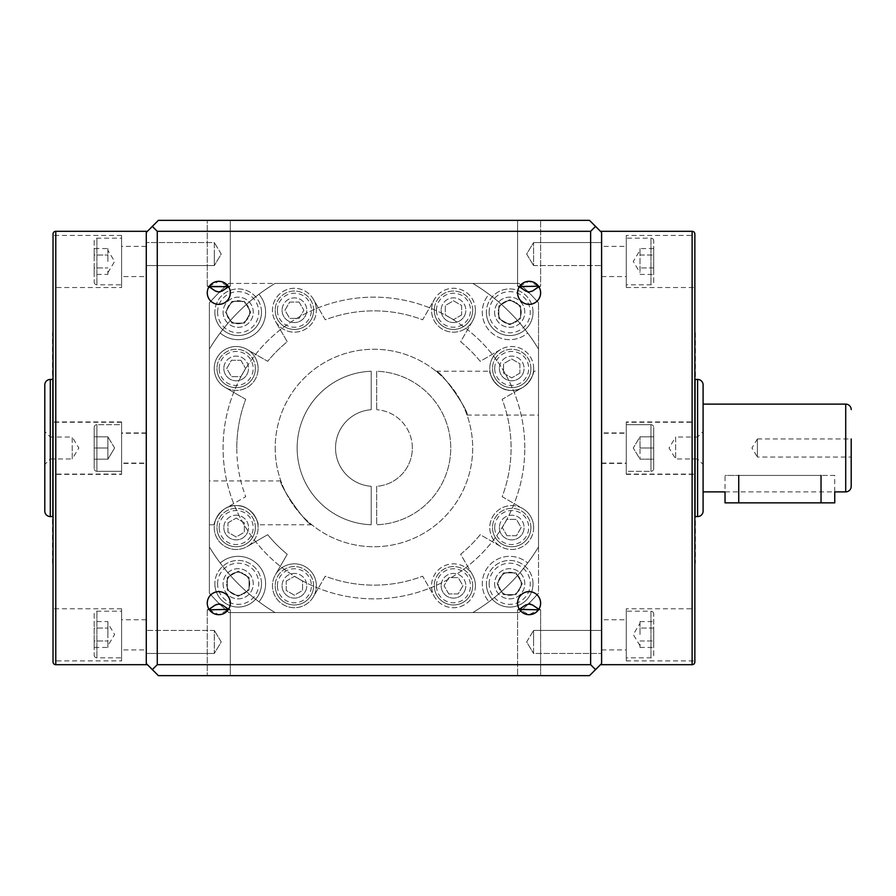 <?xml version="1.0" encoding="UTF-8"?>
<svg xmlns="http://www.w3.org/2000/svg" width="896" height="896" viewBox="0 0 896 896"><rect width="100%" height="100%" fill="white"/><g stroke="black" fill="none" stroke-linecap="round" stroke-linejoin="round"><path stroke-width="0.67" stroke-dasharray="4.48 3.36" d="M834.747 475.429L821.027 475.429L834.747 475.429L834.747 491.882L725.032 491.882L725.032 475.429L738.741 475.429L725.032 475.429M725.032 502.858L834.747 502.858M821.027 475.429L738.741 475.429L821.027 475.429L821.027 502.858M694.859 234.058L694.859 661.942M53.032 661.942L53.032 234.058M703.091 384.91L703.091 511.09M653.71 427.426L653.71 468.574A2.744 2.744 0 0 1 650.966 471.318L626.282 471.318L626.282 424.682L626.282 471.318L626.282 424.682L626.282 471.318L650.966 471.318L650.966 424.682L626.282 424.682L650.966 424.682L650.966 471.318A2.744 2.744 0 0 0 653.71 468.574L653.71 427.426A2.744 2.744 0 0 0 650.966 424.682A2.744 2.744 0 0 1 653.71 427.426L653.71 468.574L653.71 427.426M653.71 282.061L653.71 240.912L653.71 282.061A2.744 2.744 0 0 1 650.966 284.805L626.282 284.805L626.282 238.168L626.282 284.805M653.71 240.912A2.744 2.744 0 0 0 650.966 238.168L626.282 238.168M653.71 655.088L653.71 613.939L653.71 655.088A2.744 2.744 0 0 1 650.966 657.832L626.282 657.832L626.282 611.195L626.282 657.832M653.71 613.939A2.744 2.744 0 0 0 650.966 611.195L626.282 611.195M44.8 511.09L44.8 384.91M94.17 468.574L94.17 427.426A2.744 2.744 0 0 1 96.914 424.682L121.598 424.682L121.598 471.318L121.598 424.682L121.598 471.318L121.598 424.682L96.914 424.682L96.914 471.318L121.598 471.318L96.914 471.318L96.914 424.682A2.744 2.744 0 0 0 94.17 427.426L94.17 468.574A2.744 2.744 0 0 0 96.914 471.318A2.744 2.744 0 0 1 94.17 468.574L94.17 427.426L94.17 468.574M94.17 240.912L94.17 282.061L94.17 240.912A2.744 2.744 0 0 1 96.914 238.168L121.598 238.168L121.598 284.805L121.598 238.168M94.17 282.061A2.744 2.744 0 0 0 96.914 284.805L121.598 284.805M94.17 613.939L94.17 655.088L94.17 613.939A2.744 2.744 0 0 1 96.914 611.195L121.598 611.195L121.598 657.832L121.598 611.195M94.17 655.088A2.744 2.744 0 0 0 96.914 657.832L121.598 657.832M757.389 438.95L851.2 438.95L851.2 457.05L757.389 457.05L757.389 438.95L757.389 457.05L751.957 448L757.389 438.95M703.091 404.118L703.091 491.882L703.091 404.118M215.186 605.069L207.267 609.829L218.781 609.829L207.267 609.829L218.781 602.907L230.306 609.829L228.178 609.829L218.781 614.678L209.395 609.829L207.267 609.829L209.395 609.829L209.059 609.336A11.525 11.525 0 0 1 218.781 591.64A11.525 11.525 0 0 1 228.502 609.336M519.714 609.829L517.586 609.829L519.714 609.829L529.099 614.678L538.496 609.829L540.624 609.829L538.496 609.829L538.821 609.336A11.525 11.525 0 0 0 529.099 591.64A11.525 11.525 0 0 0 519.378 609.336M519.378 286.664A11.525 11.525 0 0 0 529.099 304.36A11.525 11.525 0 0 0 538.821 286.664L538.496 286.171L540.624 286.171L538.496 286.171L529.099 281.322L519.714 286.171L517.586 286.171L519.714 286.171M209.059 286.664A11.525 11.525 0 0 0 218.781 304.36A11.525 11.525 0 0 0 228.502 286.664M215.186 290.931L207.267 286.171L218.781 286.171L207.267 286.171L218.781 293.093L230.306 286.171L228.178 286.171L218.781 281.322L209.395 286.171L207.267 286.171L209.395 286.171M218.781 675.662L230.306 675.662L218.781 675.662M529.099 675.662L540.624 675.662L529.099 675.662M529.099 220.338L540.624 220.338L529.099 220.338M218.781 220.338L230.306 220.338L218.781 220.338M228.178 609.829L218.781 609.829L230.306 609.829L230.306 675.662L230.306 609.829L222.376 605.069M532.694 605.069L540.624 609.829L517.586 609.829L540.624 609.829L540.624 675.662L540.624 609.829L529.099 602.907L517.586 609.829L517.586 675.662L517.586 609.829L525.504 605.069M525.504 290.931L517.586 286.171L529.099 286.171L517.586 286.171L517.586 220.338L517.586 286.171L529.099 293.093L540.624 286.171L529.099 286.171L540.624 286.171L540.624 220.338L540.624 286.171L532.694 290.931M533.579 641.95L533.579 630.426L601.597 630.426L601.597 653.464L601.597 630.426L601.597 653.464L601.597 630.426L533.579 630.426L533.579 653.464L601.597 653.464L533.579 653.464L533.579 641.95M600.51 231.314L601.597 232.456L601.597 663.544L601.597 232.456L601.597 663.544L600.51 664.686M533.579 242.536L601.597 242.536L601.597 265.574L601.597 242.536L601.597 265.574L601.597 242.536L533.579 242.536L533.579 265.574L601.597 265.574L533.579 265.574L533.579 242.536L533.579 265.574L533.579 242.536L526.658 254.05L533.579 265.574L526.658 254.05L533.579 242.536M157.259 664.686L590.632 664.686L590.632 231.314L157.259 231.314L157.259 664.686L152.264 669.682L146.283 663.544L146.283 232.456L146.283 448L146.283 232.456L147.37 231.314M214.312 653.464L146.283 653.464L146.283 630.426L146.283 653.464L146.283 630.426L146.283 653.464L214.312 653.464L214.312 630.426L146.283 630.426L214.312 630.426L214.312 653.464L214.312 630.426L214.312 653.464L221.234 641.95L214.312 630.426L221.234 641.95L214.312 653.464M214.312 254.05L214.312 265.574L146.283 265.574L146.283 242.536L146.283 265.574L146.283 242.536L146.283 265.574L214.312 265.574L214.312 242.536L146.283 242.536L214.312 242.536L214.312 254.05M228.178 286.171L218.781 286.171L230.306 286.171L230.306 220.338L230.306 286.171L222.376 290.931M694.859 332.797L694.859 563.203L694.859 332.797M626.282 421.938L626.282 474.062L626.282 421.938L694.859 421.938L694.859 474.062L694.859 421.938M626.282 474.062L694.859 474.062M626.282 235.424L626.282 287.538L626.282 235.424L694.859 235.424L694.859 287.538L694.859 235.424M626.282 287.538L694.859 287.538M626.282 422.274L626.282 474.387L626.282 422.274L694.859 422.274L694.859 474.387L694.859 422.274M626.282 474.387L694.859 474.387M626.282 608.787L626.282 660.901L626.282 608.787L694.859 608.787L694.859 660.901L694.859 608.787M626.282 660.901L694.859 660.901M53.032 563.203L53.032 332.797L53.032 563.203M121.598 474.062L121.598 421.938L121.598 474.062L53.032 474.062L53.032 421.938L53.032 474.062M121.598 421.938L53.032 421.938M121.598 287.538L121.598 235.424L121.598 287.538L53.032 287.538L53.032 235.424L53.032 287.538M121.598 235.424L53.032 235.424M121.598 474.387L121.598 422.274L121.598 474.387L53.032 474.387L53.032 422.274L53.032 474.387M121.598 422.274L53.032 422.274M121.598 660.901L121.598 608.787L121.598 660.901L53.032 660.901L53.032 608.787L53.032 660.901M121.598 608.787L53.032 608.787M695.408 379.434L695.408 516.566L695.408 379.434M52.483 516.566L52.483 379.434L52.483 516.566M44.8 464.453L44.8 448L44.8 464.453L50.288 458.976L50.288 448L50.288 458.976L72.229 458.976L72.229 448L72.229 458.976L78.826 448L72.229 437.024L72.229 448L72.229 437.024L50.288 437.024L50.288 448L50.288 437.024L44.8 431.547L44.8 448L44.8 431.547M640.002 448L640.002 436.811L640.002 459.189L640.002 436.811L640.002 448L653.71 448L653.71 436.811L653.71 459.189L640.002 459.189L653.71 459.189L653.71 436.811L640.002 436.811L653.71 436.811L653.71 448L640.002 448M640.002 250.298L640.002 272.675L640.002 250.298L633.27 261.486L640.002 272.675M640.002 634.514L640.002 623.325L640.002 634.514M107.89 448L107.89 436.811L107.89 459.189L107.89 442.4L107.89 453.6L107.89 448L94.17 448L94.17 436.811L107.89 436.811L107.89 442.4L107.89 436.811L94.17 436.811L107.89 436.811L94.17 436.811L94.17 448L107.89 448L94.17 448L94.17 459.189L107.89 459.189L107.89 453.6L107.89 459.189L107.89 453.6L107.89 459.189L94.17 459.189L94.17 448L94.17 459.189L107.89 459.189L94.17 459.189L94.17 448L107.89 448M107.89 261.486L107.89 250.298L107.89 261.486M107.89 645.702L107.89 623.325L107.89 645.702L114.61 634.514L107.89 623.325M640.002 624.826L640.002 621.589L640.002 624.826M107.89 634.514L107.89 624.826L107.89 634.514M107.89 271.174L107.89 274.411L107.89 271.174M640.002 644.202L640.002 647.438L640.002 644.202M640.002 271.174L640.002 261.486L640.002 271.174M107.89 644.202L107.89 647.438L107.89 644.202M107.89 624.826L107.89 621.589L107.89 624.826M107.89 251.798L107.89 248.562L107.89 251.798M640.002 248.562L640.002 251.798L640.002 248.562L653.71 248.562L653.71 255.024L653.71 248.562M94.17 647.438L94.17 628.051L107.89 628.051L94.17 628.051L94.17 640.976L107.89 640.976L94.17 640.976L94.17 647.438L107.89 647.438M94.17 621.589L94.17 628.051L94.17 621.589L107.89 621.589M94.17 248.562L94.17 267.949L107.89 267.949L94.17 267.949L94.17 255.024L107.89 255.024L94.17 255.024L94.17 248.562L107.89 248.562M94.17 274.411L94.17 267.949L94.17 274.411L107.89 274.411M94.17 436.811L94.17 448L94.17 436.811M653.71 628.051L640.002 628.051L653.71 628.051L653.71 621.589L653.71 647.438L653.71 628.051M640.002 621.589L653.71 621.589M640.002 640.976L653.71 640.976L640.002 640.976M640.002 647.438L653.71 647.438M640.002 436.811L653.71 436.811L640.002 436.811L633.27 448L640.002 436.811M653.71 267.949L640.002 267.949L653.71 267.949L653.71 274.411L653.71 255.024L653.71 267.949M640.002 274.411L653.71 274.411M640.002 255.024L653.71 255.024L640.002 255.024M640.002 459.189L653.71 459.189L640.002 459.189L633.27 448L640.002 459.189M52.483 563.203L52.483 332.797M695.408 332.797L695.408 563.203M157.259 231.314L152.264 226.318L146.283 232.456M152.264 226.318L158.402 220.338L589.49 220.338L595.627 226.318L590.632 231.314M590.632 664.686L595.627 669.682L589.49 675.662L158.402 675.662L152.264 669.682M595.627 669.682L601.597 663.544M601.597 232.456L595.627 226.318M146.283 649.925L146.283 619.763L146.283 649.925L121.598 649.925L121.598 619.763L121.598 649.925M146.283 619.763L121.598 619.763M146.283 463.411L146.283 433.238L146.283 463.411L121.598 463.411L121.598 433.238L121.598 463.411M146.283 433.238L121.598 433.238M146.283 276.573L146.283 246.4L146.283 276.573L121.598 276.573L121.598 246.4L121.598 276.573M146.283 246.4L121.598 246.4M146.283 463.086L146.283 432.914L146.283 463.086L121.598 463.086L121.598 432.914L121.598 463.086M146.283 432.914L121.598 432.914M601.597 619.763L601.597 649.925L601.597 619.763L626.282 619.763L626.282 649.925L626.282 619.763M601.597 649.925L626.282 649.925M601.597 433.238L601.597 463.411L601.597 433.238L626.282 433.238L626.282 463.411L626.282 433.238M601.597 463.411L626.282 463.411M601.597 246.4L601.597 276.573L601.597 246.4L626.282 246.4L626.282 276.573L626.282 246.4M601.597 276.573L626.282 276.573M601.597 432.914L601.597 463.086L601.597 432.914L626.282 432.914L626.282 463.086L626.282 432.914M601.597 463.086L626.282 463.086M703.091 464.453L703.091 448L703.091 464.453L697.603 458.976L697.603 448L697.603 458.976L675.662 458.976L669.066 448L675.662 437.024L675.662 458.976L675.662 437.024L697.603 437.024L697.603 448L697.603 437.024L703.091 431.547L703.091 448L703.091 431.547M521.226 312.234A11.525 11.525 0 0 1 509.712 323.758A11.525 11.525 0 0 1 498.187 312.234A11.525 11.525 0 0 1 509.712 300.72A11.525 11.525 0 0 1 521.226 312.234A11.525 11.525 0 0 1 509.712 323.758A11.525 11.525 0 0 1 498.187 312.234A11.525 11.525 0 0 1 509.712 300.72A11.525 11.525 0 0 1 521.226 312.234M249.693 312.234A11.525 11.525 0 0 1 238.179 323.758A11.525 11.525 0 0 1 226.654 312.234A11.525 11.525 0 0 1 238.179 300.72A11.525 11.525 0 0 1 249.693 312.234A11.525 11.525 0 0 1 238.179 323.758A11.525 11.525 0 0 1 226.654 312.234A11.525 11.525 0 0 1 238.179 300.72A11.525 11.525 0 0 1 249.693 312.234M249.693 583.766A11.525 11.525 0 0 1 238.179 595.28A11.525 11.525 0 0 1 226.654 583.766A11.525 11.525 0 0 1 238.179 572.242A11.525 11.525 0 0 1 249.693 583.766A11.525 11.525 0 0 1 238.179 595.28A11.525 11.525 0 0 1 226.654 583.766A11.525 11.525 0 0 1 238.179 572.242A11.525 11.525 0 0 1 249.693 583.766M521.226 583.766A11.525 11.525 0 0 1 509.712 595.28A11.525 11.525 0 0 1 498.187 583.766A11.525 11.525 0 0 1 509.712 572.242A11.525 11.525 0 0 1 521.226 583.766A11.525 11.525 0 0 1 509.712 595.28A11.525 11.525 0 0 1 498.187 583.766A11.525 11.525 0 0 1 509.712 572.242A11.525 11.525 0 0 1 521.226 583.766M236.802 448A137.144 137.144 0 0 1 245.728 399.314L225.198 387.464A21.941 21.941 0 0 1 214.222 368.458A21.941 21.941 0 0 1 247.139 349.451L267.68 361.312A137.144 137.144 0 0 1 287.246 341.734L275.397 321.194A21.941 21.941 0 0 1 288.725 289.027A21.941 21.941 0 0 1 313.398 299.253L325.259 319.794A137.144 137.144 0 0 1 422.632 319.794L434.482 299.253A21.941 21.941 0 0 1 475.429 310.229A21.941 21.941 0 0 1 472.483 321.194L460.634 341.734A137.144 137.144 0 0 1 480.211 361.312L500.741 349.451A21.941 21.941 0 0 1 533.658 368.458A21.941 21.941 0 0 1 522.682 387.464L502.152 399.314A137.144 137.144 0 0 1 502.152 496.686L522.682 508.536A21.941 21.941 0 0 1 533.658 527.542A21.941 21.941 0 0 1 500.741 546.549L480.211 534.688A137.144 137.144 0 0 1 460.634 554.266L472.483 574.806A21.941 21.941 0 0 1 459.166 606.973A21.941 21.941 0 0 1 434.482 596.747L422.632 576.206A137.144 137.144 0 0 1 325.259 576.206L313.398 596.747A21.941 21.941 0 0 1 272.462 585.771A21.941 21.941 0 0 1 275.397 574.806L287.246 554.266A137.144 137.144 0 0 1 267.68 534.688L247.139 546.549A21.941 21.941 0 0 1 214.222 527.542A21.941 21.941 0 0 1 225.198 508.536L245.728 496.686A137.144 137.144 0 0 1 245.728 399.314L225.198 387.464A21.941 21.941 0 0 0 258.115 368.458A21.941 21.941 0 0 1 236.174 390.398A21.941 21.941 0 0 1 214.222 368.458A21.941 21.941 0 0 1 236.174 346.517A21.941 21.941 0 0 1 258.115 368.458A21.941 21.941 0 0 0 247.139 349.451L267.68 361.312A137.144 137.144 0 0 1 287.246 341.734L275.397 321.194A21.941 21.941 0 0 0 316.344 310.229A21.941 21.941 0 0 1 294.403 332.17A21.941 21.941 0 0 1 272.462 310.229A21.941 21.941 0 0 1 294.403 288.288A21.941 21.941 0 0 1 316.344 310.229A21.941 21.941 0 0 0 313.398 299.253L325.259 319.794A137.144 137.144 0 0 1 422.632 319.794L434.482 299.253A21.941 21.941 0 0 0 447.81 331.419A21.941 21.941 0 0 0 472.483 321.194L460.634 341.734A137.144 137.144 0 0 1 480.211 361.312L500.741 349.451A21.941 21.941 0 0 0 489.776 368.458A21.941 21.941 0 0 0 522.682 387.464L502.152 399.314A137.144 137.144 0 0 1 502.152 496.686L522.682 508.536A21.941 21.941 0 0 0 489.776 527.542A21.941 21.941 0 0 0 500.741 546.549L480.211 534.688A137.144 137.144 0 0 1 460.634 554.266L472.483 574.806A21.941 21.941 0 0 0 431.547 585.771A21.941 21.941 0 0 0 434.482 596.747L422.632 576.206A137.144 137.144 0 0 1 325.259 576.206L313.398 596.747A21.941 21.941 0 0 0 316.344 585.771A21.941 21.941 0 0 1 294.403 607.712A21.941 21.941 0 0 1 272.462 585.771A21.941 21.941 0 0 1 294.403 563.83A21.941 21.941 0 0 1 316.344 585.771A21.941 21.941 0 0 0 275.397 574.806L287.246 554.266A137.144 137.144 0 0 1 267.68 534.688L247.139 546.549A21.941 21.941 0 0 0 258.115 527.542A21.941 21.941 0 0 1 236.174 549.483A21.941 21.941 0 0 1 214.222 527.542A21.941 21.941 0 0 1 236.174 505.602A21.941 21.941 0 0 1 258.115 527.542A21.941 21.941 0 0 0 225.198 508.536L245.728 496.686A137.144 137.144 0 0 1 236.802 448M494.704 527.542A17.002 17.002 0 0 1 511.717 510.541A17.002 17.002 0 0 1 528.718 527.542A17.002 17.002 0 0 1 511.717 544.544A17.002 17.002 0 0 1 494.704 527.542M530.914 527.542A19.197 19.197 0 0 0 511.717 508.346A19.197 19.197 0 0 0 492.52 527.542A19.197 19.197 0 0 1 511.717 508.346A19.197 19.197 0 0 1 530.914 527.542A19.197 19.197 0 0 1 511.717 546.739A19.197 19.197 0 0 1 492.52 527.542A19.197 19.197 0 0 0 511.717 546.739A19.197 19.197 0 0 0 530.914 527.542M436.475 585.771A17.002 17.002 0 0 1 453.488 568.77A17.002 17.002 0 0 1 470.49 585.771A17.002 17.002 0 0 1 453.488 602.773A17.002 17.002 0 0 1 436.475 585.771M472.685 585.771A19.197 19.197 0 0 0 453.488 566.574A19.197 19.197 0 0 0 434.291 585.771A19.197 19.197 0 0 1 453.488 566.574A19.197 19.197 0 0 1 472.685 585.771A19.197 19.197 0 0 1 453.488 604.968A19.197 19.197 0 0 1 434.291 585.771A19.197 19.197 0 0 0 453.488 604.968A19.197 19.197 0 0 0 472.685 585.771M277.39 585.771A17.002 17.002 0 0 1 294.403 568.77A17.002 17.002 0 0 1 311.405 585.771A17.002 17.002 0 0 1 294.403 602.773A17.002 17.002 0 0 1 277.39 585.771M313.6 585.771A19.197 19.197 0 0 0 294.403 566.574A19.197 19.197 0 0 0 275.195 585.771A19.197 19.197 0 0 1 294.403 566.574A19.197 19.197 0 0 1 313.6 585.771A19.197 19.197 0 0 1 294.403 604.968A19.197 19.197 0 0 1 275.195 585.771A19.197 19.197 0 0 0 294.403 604.968A19.197 19.197 0 0 0 313.6 585.771M219.162 527.542A17.002 17.002 0 0 1 236.174 510.541A17.002 17.002 0 0 1 253.176 527.542A17.002 17.002 0 0 1 236.174 544.544A17.002 17.002 0 0 1 219.162 527.542M255.371 527.542A19.197 19.197 0 0 0 236.174 508.346A19.197 19.197 0 0 0 216.966 527.542A19.197 19.197 0 0 1 236.174 508.346A19.197 19.197 0 0 1 255.371 527.542A19.197 19.197 0 0 1 236.174 546.739A19.197 19.197 0 0 1 216.966 527.542A19.197 19.197 0 0 0 236.174 546.739A19.197 19.197 0 0 0 255.371 527.542M219.162 368.458A17.002 17.002 0 0 1 236.174 351.456A17.002 17.002 0 0 1 253.176 368.458A17.002 17.002 0 0 1 236.174 385.459A17.002 17.002 0 0 1 219.162 368.458M255.371 368.458A19.197 19.197 0 0 0 236.174 349.261A19.197 19.197 0 0 0 216.966 368.458A19.197 19.197 0 0 1 236.174 349.261A19.197 19.197 0 0 1 255.371 368.458A19.197 19.197 0 0 1 236.174 387.654A19.197 19.197 0 0 1 216.966 368.458A19.197 19.197 0 0 0 236.174 387.654A19.197 19.197 0 0 0 255.371 368.458M277.39 310.229A17.002 17.002 0 0 1 294.403 293.227A17.002 17.002 0 0 1 311.405 310.229A17.002 17.002 0 0 1 294.403 327.23A17.002 17.002 0 0 1 277.39 310.229M313.6 310.229A19.197 19.197 0 0 0 294.403 291.032A19.197 19.197 0 0 0 275.195 310.229A19.197 19.197 0 0 1 294.403 291.032A19.197 19.197 0 0 1 313.6 310.229A19.197 19.197 0 0 1 294.403 329.426A19.197 19.197 0 0 1 275.195 310.229A19.197 19.197 0 0 0 294.403 329.426A19.197 19.197 0 0 0 313.6 310.229M436.475 310.229A17.002 17.002 0 0 1 453.488 293.227A17.002 17.002 0 0 1 470.49 310.229A17.002 17.002 0 0 1 453.488 327.23A17.002 17.002 0 0 1 436.475 310.229M472.685 310.229A19.197 19.197 0 0 0 453.488 291.032A19.197 19.197 0 0 0 434.291 310.229A19.197 19.197 0 0 1 453.488 291.032A19.197 19.197 0 0 1 472.685 310.229A19.197 19.197 0 0 1 453.488 329.426A19.197 19.197 0 0 1 434.291 310.229A19.197 19.197 0 0 0 453.488 329.426A19.197 19.197 0 0 0 472.685 310.229M494.704 368.458A17.002 17.002 0 0 1 511.717 351.456A17.002 17.002 0 0 1 528.718 368.458A17.002 17.002 0 0 1 511.717 385.459A17.002 17.002 0 0 1 494.704 368.458M530.914 368.458A19.197 19.197 0 0 0 511.717 349.261A19.197 19.197 0 0 0 492.52 368.458A19.197 19.197 0 0 1 511.717 349.261A19.197 19.197 0 0 1 530.914 368.458A19.197 19.197 0 0 1 511.717 387.654A19.197 19.197 0 0 1 492.52 368.458A19.197 19.197 0 0 0 511.717 387.654A19.197 19.197 0 0 0 530.914 368.458M475.429 310.229A21.941 21.941 0 0 1 453.488 332.17A21.941 21.941 0 0 1 431.547 310.229A21.941 21.941 0 0 1 453.488 288.288A21.941 21.941 0 0 1 475.429 310.229M441.146 310.229A12.342 12.342 0 0 0 453.488 322.571A12.342 12.342 0 0 0 465.83 310.229A12.342 12.342 0 0 1 453.488 322.571A12.342 12.342 0 0 1 441.146 310.229A12.342 12.342 0 0 1 453.488 297.886A12.342 12.342 0 0 1 465.83 310.229A12.342 12.342 0 0 0 453.488 297.886A12.342 12.342 0 0 0 441.146 310.229M499.374 368.458A12.342 12.342 0 0 0 511.717 380.8A12.342 12.342 0 0 0 524.059 368.458A12.342 12.342 0 0 1 511.717 380.8A12.342 12.342 0 0 1 499.374 368.458A12.342 12.342 0 0 1 511.717 356.115A12.342 12.342 0 0 1 524.059 368.458A12.342 12.342 0 0 0 511.717 356.115A12.342 12.342 0 0 0 499.374 368.458M533.49 371.202C535.282 370.126 528.427 391.395 511.75 390.398C495.107 391.496 488.141 370.194 489.944 371.202C488.152 370.138 495.018 391.406 511.694 390.398C528.338 391.485 535.282 370.182 533.49 371.202L538.518 371.202L538.518 415.083L538.518 371.202M533.658 368.458A21.941 21.941 0 0 1 511.717 390.398A21.941 21.941 0 0 1 489.776 368.458A21.941 21.941 0 0 1 511.717 346.517A21.941 21.941 0 0 1 533.658 368.458M533.658 527.542A21.941 21.941 0 0 1 511.717 549.483A21.941 21.941 0 0 1 489.776 527.542A21.941 21.941 0 0 1 511.717 505.602A21.941 21.941 0 0 1 533.658 527.542M499.374 527.542A12.342 12.342 0 0 0 511.717 539.885A12.342 12.342 0 0 0 524.059 527.542A12.342 12.342 0 0 1 511.717 539.885A12.342 12.342 0 0 1 499.374 527.542A12.342 12.342 0 0 1 511.717 515.2A12.342 12.342 0 0 1 524.059 527.542A12.342 12.342 0 0 0 511.717 515.2A12.342 12.342 0 0 0 499.374 527.542M475.429 585.771A21.941 21.941 0 0 1 453.488 607.712A21.941 21.941 0 0 1 431.547 585.771A21.941 21.941 0 0 1 453.488 563.83A21.941 21.941 0 0 1 475.429 585.771M441.146 585.771A12.342 12.342 0 0 0 453.488 598.114A12.342 12.342 0 0 0 465.83 585.771A12.342 12.342 0 0 1 453.488 598.114A12.342 12.342 0 0 1 441.146 585.771A12.342 12.342 0 0 1 453.488 573.429A12.342 12.342 0 0 1 465.83 585.771A12.342 12.342 0 0 0 453.488 573.429A12.342 12.342 0 0 0 441.146 585.771M282.061 585.771A12.342 12.342 0 0 0 294.403 598.114A12.342 12.342 0 0 0 306.746 585.771A12.342 12.342 0 0 1 294.403 598.114A12.342 12.342 0 0 1 282.061 585.771A12.342 12.342 0 0 1 294.403 573.429A12.342 12.342 0 0 1 306.746 585.771A12.342 12.342 0 0 0 294.403 573.429A12.342 12.342 0 0 0 282.061 585.771M223.832 527.542A12.342 12.342 0 0 0 236.174 539.885A12.342 12.342 0 0 0 248.517 527.542A12.342 12.342 0 0 1 236.174 539.885A12.342 12.342 0 0 1 223.832 527.542A12.342 12.342 0 0 1 236.174 515.2A12.342 12.342 0 0 1 248.517 527.542A12.342 12.342 0 0 0 236.174 515.2A12.342 12.342 0 0 0 223.832 527.542M223.832 368.458A12.342 12.342 0 0 0 236.174 380.8A12.342 12.342 0 0 0 248.517 368.458A12.342 12.342 0 0 1 236.174 380.8A12.342 12.342 0 0 1 223.832 368.458A12.342 12.342 0 0 1 236.174 356.115A12.342 12.342 0 0 1 248.517 368.458A12.342 12.342 0 0 0 236.174 356.115A12.342 12.342 0 0 0 223.832 368.458M282.061 310.229A12.342 12.342 0 0 0 294.403 322.571A12.342 12.342 0 0 0 306.746 310.229A12.342 12.342 0 0 1 294.403 322.571A12.342 12.342 0 0 1 282.061 310.229A12.342 12.342 0 0 1 294.403 297.886A12.342 12.342 0 0 1 306.746 310.229A12.342 12.342 0 0 0 294.403 297.886A12.342 12.342 0 0 0 282.061 310.229M311.875 524.798C306.466 525.28 277.984 483.403 280.851 480.917C277.95 483.336 306.466 525.302 311.875 524.798L257.936 524.798C259.739 525.862 252.874 504.594 236.197 505.602C219.554 504.515 212.598 525.818 214.402 524.798C212.598 525.874 219.464 504.605 236.13 505.602C252.784 504.504 259.739 525.806 257.936 524.798M214.402 524.798L209.373 524.798L209.373 480.917L209.373 524.798M280.851 480.917L209.373 480.917M275.195 448A98.739 98.739 0 0 0 373.946 546.739A98.739 98.739 0 0 0 472.685 448A98.739 98.739 0 0 0 373.946 349.261A98.739 98.739 0 0 0 275.195 448A98.739 98.739 0 0 0 373.946 546.739A98.739 98.739 0 0 0 472.685 448A98.739 98.739 0 0 0 373.946 349.261A98.739 98.739 0 0 0 275.195 448M436.005 371.202C441.414 370.72 469.896 412.597 467.04 415.083C469.93 412.664 441.414 370.698 436.005 371.202L489.944 371.202M467.04 415.083L538.518 415.083M412.339 448A38.405 38.405 0 0 0 376.69 409.696A38.405 38.405 0 0 1 412.339 448A38.405 38.405 0 0 1 376.69 486.304L376.69 524.754A76.798 76.798 0 0 0 450.744 448A76.798 76.798 0 0 0 376.69 371.246L376.69 409.696L376.69 371.246A76.798 76.798 0 0 1 450.744 448A76.798 76.798 0 0 1 376.69 524.754L376.69 486.304A38.405 38.405 0 0 0 412.339 448M538.518 302.859A219.43 219.43 0 0 0 519.086 283.427L228.805 283.427A219.43 219.43 0 0 0 209.373 302.859A219.43 219.43 0 0 1 228.805 283.427A219.43 219.43 0 0 0 209.373 302.859L209.373 593.141A219.43 219.43 0 0 0 228.805 612.573L519.086 612.573A219.43 219.43 0 0 0 538.518 593.141A219.43 219.43 0 0 1 519.086 612.573L228.805 612.573A219.43 219.43 0 0 1 209.373 593.141L209.373 546.896A192.002 192.002 0 0 0 275.05 612.573L472.842 612.573A192.002 192.002 0 0 0 538.518 546.896L538.518 349.104A192.002 192.002 0 0 0 472.842 283.427L275.05 283.427A192.002 192.002 0 0 0 209.373 349.104L209.373 302.859A219.43 219.43 0 0 1 228.805 283.427A219.43 219.43 0 0 0 209.373 302.859L209.373 593.141A219.43 219.43 0 0 0 228.805 612.573L519.086 612.573A219.43 219.43 0 0 0 538.518 593.141A219.43 219.43 0 0 1 519.086 612.573A219.43 219.43 0 0 0 538.518 593.141L538.518 302.859A219.43 219.43 0 0 0 519.086 283.427A219.43 219.43 0 0 1 538.518 302.859L538.518 349.104A192.002 192.002 0 0 0 472.842 283.427L519.086 283.427A219.43 219.43 0 0 1 538.518 302.859A219.43 219.43 0 0 0 519.086 283.427L275.05 283.427A192.002 192.002 0 0 0 209.373 349.104L209.373 546.896A192.002 192.002 0 0 0 275.05 612.573L472.842 612.573A192.002 192.002 0 0 0 538.518 546.896L538.518 593.141M209.373 546.896L209.373 349.104L209.373 546.896A192.002 192.002 0 0 0 275.05 612.573L472.842 612.573A192.002 192.002 0 0 0 538.518 546.896L538.518 349.104A192.002 192.002 0 0 0 472.842 283.427L275.05 283.427A192.002 192.002 0 0 0 209.373 349.104L209.373 546.896A192.002 192.002 0 0 0 275.05 612.573L472.842 612.573A192.002 192.002 0 0 0 538.518 546.896L538.518 349.104A192.002 192.002 0 0 0 472.842 283.427L275.05 283.427A192.002 192.002 0 0 0 209.373 349.104L209.373 546.896A192.002 192.002 0 0 0 220.214 563.035A27.429 27.429 0 0 1 265.608 583.766A27.429 27.429 0 0 0 220.214 563.035A192.002 192.002 0 0 1 209.373 546.896M371.202 371.246A76.798 76.798 0 0 0 297.147 448A76.798 76.798 0 0 0 371.202 524.754L371.202 486.304A38.405 38.405 0 0 1 335.541 448A38.405 38.405 0 0 1 371.202 409.696L371.202 371.246A76.798 76.798 0 0 0 297.147 448A76.798 76.798 0 0 0 371.202 524.754L371.202 486.304A38.405 38.405 0 0 1 335.541 448A38.405 38.405 0 0 1 371.202 409.696L371.202 371.246M461.653 314.944L453.488 319.659L445.312 314.944L445.312 305.514L453.488 300.787L461.653 305.514L461.653 314.944L453.488 319.659L445.312 314.944L445.312 305.514L453.488 300.787L461.653 305.514L461.653 314.944M519.882 373.173L511.717 377.888L503.541 373.173L503.541 363.742L511.717 359.027L519.882 363.742L519.882 373.173L511.717 377.888L503.541 373.173L503.541 363.742L511.717 359.027L519.882 363.742L519.882 373.173M240.89 360.282L245.605 368.458L240.89 376.634L231.448 376.634L226.733 368.458L231.448 360.282L240.89 360.282L245.605 368.458L240.89 376.634L231.448 376.634L226.733 368.458L231.448 360.282L240.89 360.282M299.118 302.053L303.834 310.229L299.118 318.394L289.677 318.394L284.962 310.229L289.677 302.053L299.118 302.053L303.834 310.229L299.118 318.394L289.677 318.394L284.962 310.229L289.677 302.053L299.118 302.053M286.227 581.056L294.403 576.341L302.568 581.056L302.568 590.486L294.403 595.213L286.227 590.486L286.227 581.056L294.403 576.341L302.568 581.056L302.568 590.486L294.403 595.213L286.227 590.486L286.227 581.056M227.998 522.827L236.174 518.112L244.339 522.827L244.339 532.258L236.174 536.973L227.998 532.258L227.998 522.827L236.174 518.112L244.339 522.827L244.339 532.258L236.174 536.973L227.998 532.258L227.998 522.827M507.002 535.718L502.275 527.542L507.002 519.366L516.432 519.366L521.147 527.542L516.432 535.718L507.002 535.718L502.275 527.542L507.002 519.366L516.432 519.366L521.147 527.542L516.432 535.718L507.002 535.718M448.773 593.947L444.046 585.771L448.773 577.606L458.203 577.606L462.918 585.771L458.203 593.947L448.773 593.947L444.046 585.771L448.773 577.606L458.203 577.606L462.918 585.771L458.203 593.947L448.773 593.947M265.608 312.234A27.429 27.429 0 0 0 258.91 294.28A27.429 27.429 0 0 1 249.57 337.187A27.429 27.429 0 0 1 220.214 332.965A192.002 192.002 0 0 0 209.373 349.104A192.002 192.002 0 0 1 220.214 332.965A27.429 27.429 0 0 0 265.608 312.234M275.05 283.427A192.002 192.002 0 0 0 258.91 294.28A192.002 192.002 0 0 1 275.05 283.427L472.842 283.427A192.002 192.002 0 0 1 488.981 294.28A27.429 27.429 0 0 0 490.314 331.632A27.429 27.429 0 0 0 527.666 332.965A192.002 192.002 0 0 1 538.518 349.104L538.518 546.896A192.002 192.002 0 0 1 527.666 563.035A27.429 27.429 0 0 0 490.314 564.368A27.429 27.429 0 0 0 488.981 601.72A192.002 192.002 0 0 1 472.842 612.573A192.002 192.002 0 0 0 488.981 601.72A27.429 27.429 0 0 1 490.314 564.368A27.429 27.429 0 0 1 527.666 563.035A192.002 192.002 0 0 0 538.518 546.896L538.518 349.104A192.002 192.002 0 0 0 527.666 332.965A27.429 27.429 0 0 1 490.314 331.632A27.429 27.429 0 0 1 488.981 294.28A192.002 192.002 0 0 0 472.842 283.427L275.05 283.427M258.91 601.72A192.002 192.002 0 0 0 275.05 612.573A192.002 192.002 0 0 1 258.91 601.72A27.429 27.429 0 0 0 265.608 583.766A27.429 27.429 0 0 1 258.91 601.72M489.138 583.766A20.574 20.574 0 0 1 509.712 563.192A20.574 20.574 0 0 1 530.275 583.766A20.574 20.574 0 0 1 509.712 604.341A20.574 20.574 0 0 1 489.138 583.766M533.019 583.766A23.318 23.318 0 0 0 509.712 560.448A23.318 23.318 0 0 0 486.394 583.766A23.318 23.318 0 0 1 509.712 560.448A23.318 23.318 0 0 1 533.019 583.766A23.318 23.318 0 0 1 509.712 607.074A23.318 23.318 0 0 1 486.394 583.766A23.318 23.318 0 0 0 509.712 607.074A23.318 23.318 0 0 0 533.019 583.766M217.605 583.766A20.574 20.574 0 0 1 238.179 563.192A20.574 20.574 0 0 1 258.754 583.766A20.574 20.574 0 0 1 238.179 604.341A20.574 20.574 0 0 1 217.605 583.766M261.498 583.766A23.318 23.318 0 0 0 238.179 560.448A23.318 23.318 0 0 0 214.861 583.766A23.318 23.318 0 0 1 238.179 560.448A23.318 23.318 0 0 1 261.498 583.766A23.318 23.318 0 0 1 238.179 607.074A23.318 23.318 0 0 1 214.861 583.766A23.318 23.318 0 0 0 238.179 607.074A23.318 23.318 0 0 0 261.498 583.766M217.605 312.234A20.574 20.574 0 0 1 238.179 291.659A20.574 20.574 0 0 1 258.754 312.234A20.574 20.574 0 0 1 238.179 332.808A20.574 20.574 0 0 1 217.605 312.234M261.498 312.234A23.318 23.318 0 0 0 238.179 288.926A23.318 23.318 0 0 0 214.861 312.234A23.318 23.318 0 0 1 238.179 288.926A23.318 23.318 0 0 1 261.498 312.234A23.318 23.318 0 0 1 238.179 335.552A23.318 23.318 0 0 1 214.861 312.234A23.318 23.318 0 0 0 238.179 335.552A23.318 23.318 0 0 0 261.498 312.234M489.138 312.234A20.574 20.574 0 0 1 509.712 291.659A20.574 20.574 0 0 1 530.275 312.234A20.574 20.574 0 0 1 509.712 332.808A20.574 20.574 0 0 1 489.138 312.234M533.019 312.234A23.318 23.318 0 0 0 509.712 288.926A23.318 23.318 0 0 0 486.394 312.234A23.318 23.318 0 0 1 509.712 288.926A23.318 23.318 0 0 1 533.019 312.234A23.318 23.318 0 0 1 509.712 335.552A23.318 23.318 0 0 1 486.394 312.234A23.318 23.318 0 0 0 509.712 335.552A23.318 23.318 0 0 0 533.019 312.234M494.626 583.766A15.086 15.086 0 0 0 509.712 598.853A15.086 15.086 0 0 0 524.798 583.766A15.086 15.086 0 0 0 509.712 568.68A15.086 15.086 0 0 0 494.626 583.766A15.086 15.086 0 0 0 509.712 598.853A15.086 15.086 0 0 0 524.798 583.766A15.086 15.086 0 0 0 509.712 568.68A15.086 15.086 0 0 0 494.626 583.766M494.626 312.234A15.086 15.086 0 0 0 509.712 327.32A15.086 15.086 0 0 0 524.798 312.234A15.086 15.086 0 0 0 509.712 297.147A15.086 15.086 0 0 0 494.626 312.234A15.086 15.086 0 0 0 509.712 327.32A15.086 15.086 0 0 0 524.798 312.234A15.086 15.086 0 0 0 509.712 297.147A15.086 15.086 0 0 0 494.626 312.234M223.093 312.234A15.086 15.086 0 0 0 238.179 327.32A15.086 15.086 0 0 0 253.266 312.234A15.086 15.086 0 0 0 238.179 297.147A15.086 15.086 0 0 0 223.093 312.234A15.086 15.086 0 0 0 238.179 327.32A15.086 15.086 0 0 0 253.266 312.234A15.086 15.086 0 0 0 238.179 297.147A15.086 15.086 0 0 0 223.093 312.234M223.093 583.766A15.086 15.086 0 0 0 238.179 598.853A15.086 15.086 0 0 0 253.266 583.766A15.086 15.086 0 0 0 238.179 568.68A15.086 15.086 0 0 0 223.093 583.766A15.086 15.086 0 0 0 238.179 598.853A15.086 15.086 0 0 0 253.266 583.766A15.086 15.086 0 0 0 238.179 568.68A15.086 15.086 0 0 0 223.093 583.766M524.798 448A150.853 150.853 0 0 0 373.946 297.147A150.853 150.853 0 0 0 223.082 448A150.853 150.853 0 0 0 373.946 598.853A150.853 150.853 0 0 0 524.798 448A150.853 150.853 0 0 0 373.946 297.147A150.853 150.853 0 0 0 223.082 448A150.853 150.853 0 0 0 373.946 598.853A150.853 150.853 0 0 0 524.798 448M209.373 302.859L209.373 593.141A219.43 219.43 0 0 0 228.805 612.573L519.086 612.573M228.805 283.427L519.086 283.427M520.587 318.517L509.712 324.8L498.826 318.517L498.826 305.95L509.712 299.678L520.587 305.95L520.587 318.517L509.712 324.8L498.826 318.517L498.826 305.95L509.712 299.678L520.587 305.95L520.587 318.517M244.462 301.358L250.746 312.234L244.462 323.12L231.896 323.12L225.613 312.234L231.896 301.358L244.462 301.358L250.746 312.234L244.462 323.12L231.896 323.12L225.613 312.234L231.896 301.358L244.462 301.358M227.304 577.483L238.179 571.2L249.054 577.483L249.054 590.05L238.179 596.322L227.304 590.05L227.304 577.483L238.179 571.2L249.054 577.483L249.054 590.05L238.179 596.322L227.304 590.05L227.304 577.483M503.429 594.642L497.146 583.766L503.429 572.88L515.984 572.88L522.267 583.766L515.984 594.642L503.429 594.642L497.146 583.766L503.429 572.88L515.984 572.88L522.267 583.766L515.984 594.642L503.429 594.642M738.741 475.429L738.741 502.858M692.115 231.314L692.115 664.686M55.776 664.686L55.776 231.314M697.603 379.434L697.603 516.566M650.966 238.168L650.966 284.805L650.966 238.168M650.966 611.195L650.966 657.832L650.966 611.195M50.288 516.566L50.288 379.434M96.914 284.805L96.914 238.168L96.914 284.805M96.914 657.832L96.914 611.195L96.914 657.832M845.712 404.118L845.712 491.882M228.805 612.573A219.43 219.43 0 0 1 209.373 593.141M207.267 609.829L207.267 675.662L207.267 609.829M207.267 286.171L207.267 220.338L207.267 286.171M526.658 641.95L533.579 630.426L526.658 641.95L533.579 653.464L526.658 641.95M221.234 254.05L214.312 242.536L221.234 254.05L214.312 265.574L221.234 254.05M640.002 645.702L633.27 634.514L640.002 623.325M114.61 448L107.89 436.811L114.61 448L107.89 459.189L114.61 448M107.89 272.675L114.61 261.486L107.89 250.298"/><path stroke-width="1.34" d="M851.2 438.95L851.2 486.405A5.488 5.488 0 0 1 845.712 491.882L834.747 491.882L834.747 502.858L725.032 502.858L725.032 491.882L703.091 491.882M692.115 664.686L692.115 231.314A2.744 2.744 0 0 1 694.859 234.058L694.859 661.942A2.744 2.744 0 0 1 692.115 664.686L600.51 664.686L601.597 663.544L601.597 232.456L600.555 231.358M55.776 231.314L55.776 664.686A2.744 2.744 0 0 1 53.032 661.942L53.032 234.058A2.744 2.744 0 0 1 55.776 231.314L147.37 231.314L146.283 232.456L146.283 663.544L158.402 675.662L589.49 675.662L601.597 663.544M697.603 516.566L697.603 379.434A5.488 5.488 0 0 1 703.091 384.91L703.091 511.09A5.488 5.488 0 0 1 697.603 516.566L695.408 516.566M50.288 379.434L50.288 516.566A5.488 5.488 0 0 1 44.8 511.09L44.8 384.91A5.488 5.488 0 0 1 50.288 379.434L52.483 379.434M851.2 409.595A5.488 5.488 0 0 0 845.712 404.118L703.091 404.118M218.781 614.678A11.525 11.525 0 0 1 207.267 603.165A11.525 11.525 0 0 1 218.781 591.64A11.525 11.525 0 0 1 230.306 603.165A11.525 11.525 0 0 1 218.781 614.678M538.496 609.829L519.378 609.336L525.504 605.069L529.099 604.05L532.694 605.069L538.821 609.336M529.099 614.678A11.525 11.525 0 0 1 517.586 603.165A11.525 11.525 0 0 1 529.099 591.64A11.525 11.525 0 0 1 540.624 603.165A11.525 11.525 0 0 1 529.099 614.678M538.821 286.664L532.694 290.931L529.099 291.95L525.504 290.931L519.378 286.664L538.496 286.171M529.099 304.36A11.525 11.525 0 0 1 517.586 292.835A11.525 11.525 0 0 1 529.099 281.322A11.525 11.525 0 0 1 540.624 292.835A11.525 11.525 0 0 1 529.099 304.36M209.059 286.664L228.502 286.664L222.376 290.931L218.781 291.95L215.186 290.931L209.059 286.664M218.781 304.36A11.525 11.525 0 0 1 207.267 292.835A11.525 11.525 0 0 1 218.781 281.322A11.525 11.525 0 0 1 230.306 292.835A11.525 11.525 0 0 1 218.781 304.36M209.395 609.829L228.502 609.336L222.376 605.069L218.781 604.05L215.186 605.069L209.059 609.336M692.115 231.314L600.51 231.314M55.776 664.686L147.37 664.686M694.859 563.203L694.859 332.797M53.032 332.797L53.032 563.203M697.603 379.434L695.408 379.434M50.288 516.566L52.483 516.566M601.597 232.456L589.49 220.338L158.402 220.338L146.283 232.456M595.627 226.318L590.632 231.314L157.259 231.314L152.264 226.318M157.259 231.314L157.259 664.686L152.264 669.682M157.259 664.686L590.632 664.686L595.627 669.682M590.632 664.686L590.632 231.314M851.2 486.405L851.2 457.05M738.741 475.429L738.741 502.858M821.027 475.429L821.027 502.858M845.712 491.882L845.712 404.118"/></g></svg>
